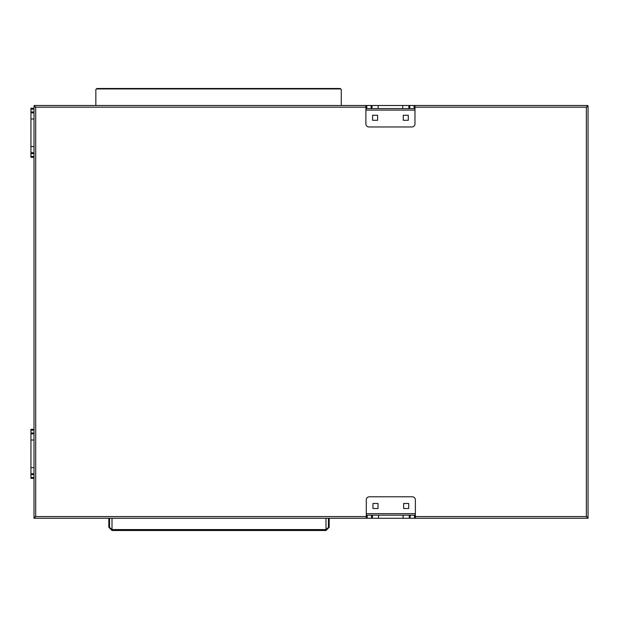 <?xml version="1.0" encoding="UTF-8"?>
<svg xmlns="http://www.w3.org/2000/svg" width="619" height="619" viewBox="0 0 619 619"><rect width="100%" height="100%" fill="white"/><g stroke="black" fill="none" stroke-linecap="round" stroke-linejoin="round"><path stroke-width="0.93" d="M588.05 518.265L588.05 517.345L586.363 516.579L588.05 518.265L414.475 518.265L414.475 515.194L415.372 515.194L415.372 518.265M34.014 518.265L35.701 516.579L34.014 517.345L34.014 518.265L366.286 518.265L366.286 515.194L414.475 515.194M414.978 105.501L414.978 108.565L414.08 108.565L414.08 105.501L587.957 105.501L587.957 106.414L586.363 107.18L588.05 106.538L586.363 107.18L414.978 107.18M415.372 516.579L586.363 516.579L588.05 517.221L586.363 516.579L586.363 107.18L587.957 105.501M588.05 517.221L588.05 106.538M34.107 105.501L34.107 106.414L35.701 107.18L34.107 105.501L366.788 105.501L366.788 108.565L365.891 108.565L365.891 105.501M365.891 107.18L35.701 107.18L34.014 106.538L35.701 107.18L35.701 516.579L34.014 517.221L35.701 516.579L366.286 516.579M34.014 106.538L34.014 152.738L30.95 152.738L30.95 146.602L34.014 146.602M34.014 152.738L34.014 473.767L30.95 473.767L30.95 467.631L34.014 467.631M34.014 473.767L34.014 517.221M325.989 518.265L325.989 530.498L112.016 530.498L112.016 518.265M325.989 530.498L329.176 527.311L328.441 527.311L325.989 529.771M329.176 518.265L329.176 527.311M328.441 518.265L328.441 527.311M112.016 529.771L109.555 527.311L108.828 527.311L112.016 530.498M109.555 527.311L109.555 518.265M108.828 527.311L108.828 518.265M341.278 105.501L341.278 89.577L340.141 88.502L96.99 88.502L95.852 89.577L95.852 105.501M96.572 88.718L96.007 89.337M341.123 89.337L340.558 88.718M34.014 118.987L30.95 118.987L30.95 112.851L34.014 112.851M30.95 109.153L30.95 111.954L34.014 111.954L34.014 109.153L30.95 109.153L30.95 108.255L34.014 108.255M34.014 157.334L30.95 157.334L30.95 156.437L34.014 156.437L34.014 153.636L30.95 153.636L30.95 156.437M30.95 118.987L30.95 146.602M30.95 153.636L30.95 152.738M30.95 112.851L30.95 111.954M34.014 440.024L30.95 440.024L30.95 433.888L34.014 433.888M30.95 430.19L30.95 432.991L34.014 432.991L34.014 430.19L30.95 430.19L30.95 429.284L34.014 429.284M34.014 478.371L30.95 478.371L30.95 477.473L34.014 477.473L34.014 474.672L30.95 474.672L30.95 477.473M30.95 440.024L30.95 467.631M30.95 474.672L30.95 473.767M30.95 433.888L30.95 432.991M414.08 105.501L409.739 105.501L409.739 108.565L366.788 108.565M371.129 108.565L371.129 105.501L366.788 105.501M371.129 105.501L378.163 105.501L378.163 108.565M402.706 108.565L402.706 105.501L378.163 105.501M402.706 105.501L409.739 105.501M414.08 108.565L409.739 108.565M408.842 105.501L408.842 108.565M372.027 108.565L372.027 105.501M365.891 108.565L365.891 110.097L414.978 110.097L414.978 108.565M414.978 110.097L414.978 123.908A3.064 3.064 0 0 1 411.914 126.972L368.963 126.972A3.064 3.064 0 0 1 365.891 123.908L365.891 110.097M377.613 120.287L377.613 115.258L372.584 115.258L372.584 120.287L377.613 120.287M408.292 120.287L408.292 115.258L403.255 115.258L403.255 120.287L408.292 120.287M367.183 515.194L367.183 518.265L371.524 518.265L371.524 515.194M367.183 518.265L366.286 518.265M410.134 515.194L410.134 518.265L414.475 518.265M410.134 518.265L403.101 518.265L403.101 515.194M378.557 515.194L378.557 518.265L403.101 518.265M378.557 518.265L371.524 518.265M372.421 518.265L372.421 515.194M409.236 515.194L409.236 518.265M415.372 515.194L415.372 513.662L366.286 513.662L366.286 515.194M366.286 513.662L366.286 499.858A3.064 3.064 0 0 1 369.357 496.786L412.3 496.786A3.064 3.064 0 0 1 415.372 499.858L415.372 513.662M403.65 503.479L403.65 508.509L408.687 508.509L408.687 503.479L403.65 503.479M372.971 503.479L372.971 508.509L378.008 508.509L378.008 503.479L372.971 503.479M325.989 529.57L112.016 529.57M96.425 88.935L340.705 88.935"/></g></svg>
